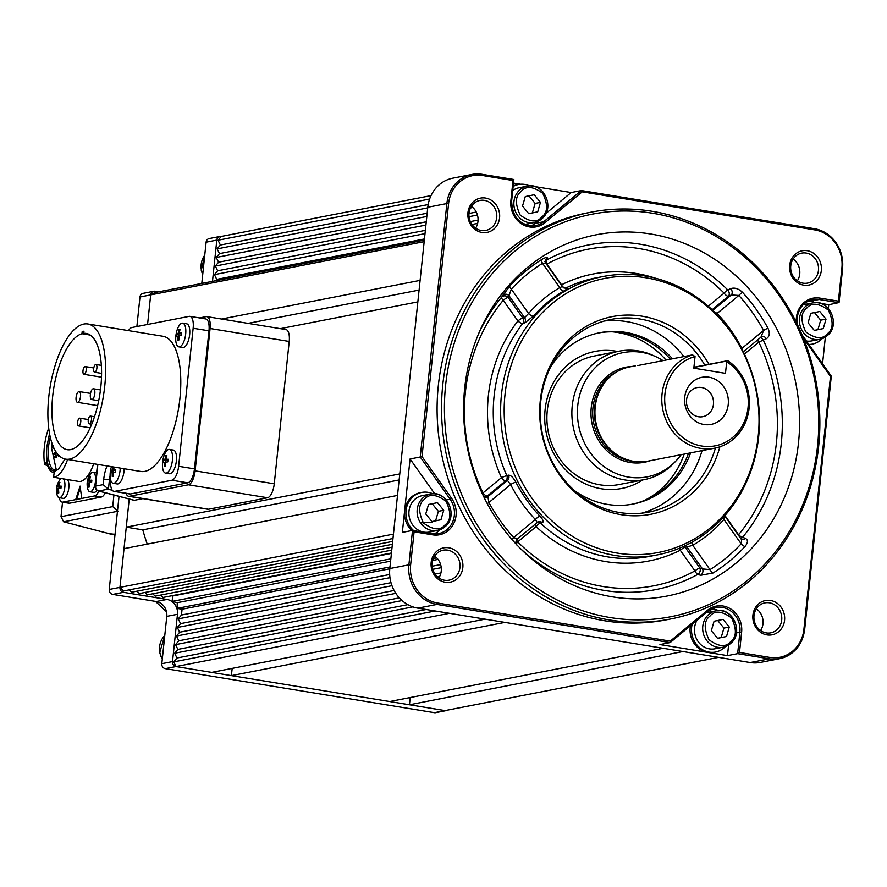 <?xml version="1.0" encoding="UTF-8"?>
<svg xmlns="http://www.w3.org/2000/svg" width="887" height="887" viewBox="0 0 887 887"><rect width="100%" height="100%" fill="white"/><g stroke="black" fill="none" stroke-linecap="round" stroke-linejoin="round"><path stroke-width="1.33" d="M758.208 436.16A139.625 126.952 79 0 0 646.069 277.808A139.625 126.952 79 0 0 504.991 394.704A139.625 126.952 79 0 0 617.13 553.067A139.625 126.952 79 0 0 758.208 436.16M501.465 394.682A141.809 128.937 -101 0 1 602.96 276.544A141.809 128.937 -101 0 1 758.651 436.781A141.809 128.937 -101 0 1 657.145 554.929A141.809 128.937 -101 0 1 501.465 394.682M719.878 446.793A100.697 91.549 -101 0 1 613.538 513.085A100.697 91.549 -101 0 1 540.294 400.48A100.697 91.549 -101 0 1 610.81 316.914A100.697 91.549 -101 0 1 708.968 364.313M704.777 365.122A98.169 89.265 79 0 0 611.065 319.42A98.169 89.265 79 0 0 540.793 401.212A98.169 89.265 79 0 0 648.574 512.143A98.169 89.265 79 0 0 715.421 448.013M817.559 445.873A205.074 186.458 79 0 0 652.843 213.29A205.074 186.458 79 0 0 445.64 384.991A205.074 186.458 79 0 0 610.356 617.574A205.074 186.458 79 0 0 817.559 445.873M442.768 384.836A207.259 188.443 -101 0 1 591.119 212.17A207.259 188.443 -101 0 1 818.646 446.372A207.259 188.443 -101 0 1 670.306 619.048A207.259 188.443 -101 0 1 442.768 384.836M784.574 620.268A17.452 15.866 -101 0 1 766.933 634.881A17.452 15.866 -101 0 1 752.919 615.09A17.452 15.866 -101 0 1 770.548 600.477A17.452 15.866 -101 0 1 784.574 620.268M754.005 615.589A15.267 13.882 79 0 0 770.77 632.841A15.267 13.882 79 0 0 781.702 620.124A15.267 13.882 79 0 0 764.938 602.861A15.267 13.882 79 0 0 754.005 615.589M821.329 270.535A17.452 15.866 -101 0 1 803.7 285.148A17.452 15.866 -101 0 1 789.674 265.346A17.452 15.866 -101 0 1 807.314 250.733A17.452 15.866 -101 0 1 821.329 270.535M790.76 265.845A15.267 13.882 79 0 0 807.525 283.108A15.267 13.882 79 0 0 818.457 270.38A15.267 13.882 79 0 0 801.693 253.128A15.267 13.882 79 0 0 790.76 265.845M462.826 567.602A17.452 15.866 -101 0 1 445.196 582.216A17.452 15.866 -101 0 1 431.171 562.413A17.452 15.866 -101 0 1 448.811 547.8A17.452 15.866 -101 0 1 462.826 567.602M432.257 562.912A15.267 13.882 79 0 0 449.022 580.176A15.267 13.882 79 0 0 459.954 567.447A15.267 13.882 79 0 0 443.19 550.195A15.267 13.882 79 0 0 432.257 562.912M499.581 217.858A17.452 15.866 -101 0 1 481.951 232.472A17.452 15.866 -101 0 1 467.937 212.68A17.452 15.866 -101 0 1 485.566 198.067A17.452 15.866 -101 0 1 499.581 217.858M469.023 213.179A15.267 13.882 79 0 0 485.788 230.432A15.267 13.882 79 0 0 496.72 217.714A15.267 13.882 79 0 0 479.956 200.451A15.267 13.882 79 0 0 469.023 213.179M516.611 539.873A4.368 1.63 -129.6 0 0 517.698 541.902A4.368 1.087 -45.1 0 0 516.323 544.208M565.263 288.375L566.882 288.064C568.611 287.798 567.492 288.818 563.522 291.147A141.809 128.937 79 0 0 533.275 316.204L524.539 323.145L522.753 323.5A4.368 1.419 37.8 0 1 517.897 320.961L503.251 300.283A4.368 1.452 39.7 0 1 501.61 297.245L509.837 285.947A180.338 163.973 -101 0 1 541.735 259.514C545.982 257.086 547.789 256.775 547.157 258.583L546.292 260.213A4.368 1.741 -118.7 0 0 546.891 264.115A4.368 0.809 -35.3 0 0 546.592 264.37M760.37 337.648A4.368 3.16 66.1 0 1 763.275 340.087L766.213 338.779C769.572 336.761 770.149 333.235 767.965 328.201A4.368 0.599 -28.7 0 0 763.596 330.43A176.236 160.248 79 0 0 738.816 295.438A4.368 0.998 -42.1 0 1 742.607 292.4C738.538 288.608 734.569 287.344 730.688 288.63L727.75 289.927A175.571 159.638 -101 0 0 546.292 260.213A4.368 4.003 27.8 0 0 545.427 260.878M471.385 206.372A15.267 13.882 -101 0 1 477.993 221.351A15.267 13.882 -101 0 1 475.632 228.159M434.63 556.105A15.267 13.882 -101 0 1 441.238 571.095A15.267 13.882 -101 0 1 438.865 577.903M793.133 259.037A15.267 13.882 -101 0 1 799.741 274.028A15.267 13.882 -101 0 1 797.369 280.835M756.367 608.781A15.267 13.882 -101 0 1 762.975 623.772A15.267 13.882 -101 0 1 760.614 630.568M591.119 212.17L586.662 213.035A207.259 188.443 79 0 0 438.311 385.712A207.259 188.443 79 0 0 665.849 619.913L670.306 619.048M700.564 575.308L697.858 574.355A4.368 3.437 109.3 0 0 699.81 567.99L702.515 568.933A4.368 3.437 -70.7 0 1 700.564 575.308L713.115 572.98A4.368 1.719 57.9 0 1 709.988 569.642A176.236 160.248 79 0 0 741.166 543.809L741.599 539.473A4.368 3.437 -70.7 0 0 745.235 538.287C748.229 539.795 748.151 542.556 745.013 546.547A4.368 1.519 42.9 0 1 741.166 543.809L723.925 519.472L724.357 515.957M740.745 538.531A4.368 3.437 -70.7 0 0 742.541 537.334A4.368 1.452 39.7 0 1 738.561 534.75A171.479 155.912 79 0 0 758.806 342.116L763.275 340.087A175.571 159.638 -101 0 1 781.292 443.356A175.571 159.638 -101 0 1 742.541 537.334L745.235 538.287M464.699 388.107A184.064 167.355 79 0 0 522.343 550.45A184.064 167.355 79 0 0 693.046 588.48A184.064 167.355 79 0 0 798.511 442.757A184.064 167.355 79 0 0 677.601 240.876A184.064 167.355 79 0 0 479.679 331.25A184.064 167.355 79 0 0 464.699 388.107M641.833 513.163A98.169 89.265 79 0 0 702.049 450.618M688.523 453.257A87.27 79.342 -101 0 1 632.043 504.237M690.663 452.836A87.27 79.342 -101 0 1 633.118 504.038A87.27 79.342 -101 0 1 574.987 490.999M598.703 332.947A87.27 79.342 -101 0 1 670.339 359.202M550.783 366.619A87.27 79.342 -101 0 1 599.778 332.725A87.27 79.342 -101 0 1 672.479 358.791M683.855 356.574A98.169 89.265 79 0 0 604.435 320.994M434.741 493.826L410.071 458.978L402.354 532.4L412.51 530.426L414.096 531.801L410.626 564.919A33.595 30.546 79 0 0 437.601 603.027L670.273 641.113L670.095 642.587L436.936 604.424L417.855 608.138L750.214 662.545L769.295 658.83L737.64 653.652L739.503 652.455L769.96 657.433A33.595 30.546 79 0 0 803.91 629.304L830.498 376.387L803.456 338.213M410.071 458.978L420.227 457.005L446.871 203.555L427.789 207.27L389.825 568.545L408.896 564.831L412.51 530.426L432.379 533.664L412.71 530.459M670.273 641.113L707.516 610.256L707.815 611.365L670.195 642.543L659.939 644.572L727.473 655.626L737.64 653.652L739.902 632.143A21.82 19.836 79 0 0 715.953 607.495A21.82 19.836 79 0 0 707.881 611.287M828.369 308.399L828.757 304.718L839.047 302.567L842.65 268.273L841.885 268.029A33.595 30.546 79 0 0 814.898 229.921L582.227 191.836L544.984 222.692A23.129 21.022 -101 0 1 521.611 223.89A23.129 21.022 -101 0 1 510.879 200.717L513.008 180.505L513.861 179.507L511.644 200.961L510.879 200.717M822.548 363.77L825.353 337.115M803.91 629.304L804.564 629.604A34.903 31.732 -101 0 1 779.573 658.686L760.503 662.401A34.903 31.732 -101 0 1 750.214 662.545M417.855 608.138A34.903 31.732 -101 0 1 389.825 568.545M427.789 207.27A34.903 31.732 -101 0 1 452.78 178.187L471.851 174.473A34.903 31.732 -101 0 1 482.14 174.329L513.861 179.507M545.893 213.49L571.173 192.546L535.183 186.647M530.382 185.871L529.04 185.649M520.536 184.252L513.529 183.11M571.173 192.546L581.417 190.561L814.576 228.735L814.898 229.921M534.972 524.405A4.368 1.63 -129.6 0 0 536.125 526.634A4.368 1.131 -46.9 0 1 540.438 523.031L542.223 522.687C543.986 521.977 543.21 519.793 539.873 516.112A4.368 1.042 -43.5 0 0 535.382 519.538A146.167 132.906 -101 0 1 510.602 484.546A4.368 0.554 -27.3 0 1 515.835 482.173C513.285 477.539 510.868 475.21 508.561 475.155A4.368 3.969 -101 0 1 507.475 480.455L510.602 484.546L488.914 502.519A4.368 0.599 -28.7 0 0 487.285 503.672M561.992 286.689L559.752 287.643L542.511 263.306L546.115 263.694L545.682 260.091A4.368 4.003 -152.2 0 1 547.157 258.583M509.837 285.947A4.368 1.519 42.9 0 0 511.333 289.14A176.236 160.248 79 0 1 542.511 263.306A4.368 1.719 57.9 0 1 541.735 259.514M730.688 288.63A4.368 3.16 -113.9 0 1 731.309 294.972L728.371 296.28A4.368 3.16 -113.9 0 0 727.75 289.927A4.368 1.087 -45.1 0 0 724.114 293.12A171.479 155.912 79 0 0 546.891 264.115L561.538 284.794A4.368 0.809 -35.3 0 0 561.238 285.06M533.275 316.204A4.368 1.486 41.4 0 1 528.574 313.477L511.333 289.14L509.016 295.704A4.368 4.003 27.8 0 0 502.474 295.604M563.522 291.147A4.368 1.73 59.5 0 1 559.752 287.643A146.167 132.906 -101 0 0 528.574 313.477L524.583 317.679L509.016 295.704L508.151 297.345A4.368 4.003 27.8 0 0 501.61 297.245A175.571 159.638 -101 0 0 478.426 334.166M655.271 278.163A146.167 132.906 -101 0 0 561.538 284.794A4.368 1.763 -116.7 0 0 563.744 287.887M712.15 309.718L728.371 296.28A4.368 1.63 50.4 0 1 724.114 293.12L708.281 306.237M524.539 323.145A4.368 3.969 79 0 0 524.583 317.679L522.798 318.034A4.368 0.809 -35.3 0 0 517.897 320.961A146.167 132.906 -101 0 0 488.36 395.813A146.167 132.906 -101 0 0 501.432 477.649A4.368 1.63 -129.6 0 0 505.69 480.798L487.262 496.066A4.368 1.63 -129.6 0 1 483.005 492.917L501.432 477.649L506.776 475.51A141.809 128.937 79 0 1 494.092 396.112A141.809 128.937 79 0 1 522.753 323.5A4.368 3.969 79 0 0 522.798 318.034L508.151 297.345A4.368 0.809 -35.3 0 0 503.251 300.283A171.479 155.912 79 0 0 465.409 392.065A171.479 155.912 79 0 0 483.005 492.917L482.173 493.394M714.268 311.736L717.128 313.41L738.816 295.438L731.309 294.972L712.782 310.328M484.036 497.297A4.368 4.28 -46 0 0 487.894 496.676L487.262 496.066A4.368 4.28 -46 0 1 483.781 496.798M742.264 349.711L741.909 348.403A146.167 132.906 -101 0 0 717.128 313.41A4.368 1.042 -43.5 0 0 716.585 314.053M766.213 338.779A4.368 3.16 66.1 0 0 761.789 336.461M761.046 336.971L763.596 330.43L741.909 348.403A4.368 0.554 -27.3 0 0 741.665 348.547M508.561 475.155L506.776 475.51A4.368 3.969 -101 0 1 505.69 480.798L507.475 480.455L487.894 496.676L488.914 502.519A176.236 160.248 79 0 0 513.695 537.511A4.368 0.998 -42.1 0 0 512.187 539.74M744.415 354.035L758.806 342.116A4.368 1.63 50.4 0 1 757.653 339.887M542.223 522.687A4.368 3.969 79 0 0 538.852 521.656L537.212 522.443L535.382 519.538L513.695 537.511L517.454 538.93C515.591 540.981 515.436 543.077 516.999 545.206M738.25 535.016A4.368 0.809 144.7 0 1 738.561 534.75L724.934 515.524M679.608 548.166A4.368 1.763 -116.7 0 0 680.262 550.239A146.167 132.906 -101 0 1 536.125 526.634L517.698 541.902A171.479 155.912 79 0 0 694.909 570.918A4.368 1.741 -118.7 0 0 697.858 574.355A175.571 159.638 -101 0 1 520.081 548.221M694.909 570.918A4.368 0.809 144.7 0 1 699.81 567.99L685.163 547.301A4.368 0.809 144.7 0 0 680.262 550.239L694.909 570.918M691.871 542.256A4.368 1.73 59.5 0 0 692.747 545.305L709.988 569.642L702.515 568.933L686.948 546.957L692.747 545.305A146.167 132.906 -101 0 0 723.925 519.472A4.368 1.486 41.4 0 1 722.739 517.953M727.473 655.626L728.593 645.026M828.757 304.718L820.741 303.398M815.94 302.611L814.599 302.389M534.972 223.446L543.709 221.75L581.34 190.572L582.227 191.836M513.008 180.505L482.539 175.515A33.595 30.546 79 0 0 448.589 203.644L422.012 456.561L420.227 457.005L450.141 499.237L446.405 499.969M810.396 301.192L819.133 299.496L838.914 302.733L838.403 301.148L841.885 268.029M802.247 335.264L831.197 376.155L830.498 376.387M612.396 331.816A88.722 80.673 -101 0 1 666.015 360.044M617.596 351.485A69.807 63.476 79 0 0 545.117 409.583A69.807 63.476 79 0 0 574.621 477.583A69.807 63.476 79 0 0 642.609 479.967M663.044 360.621A63.276 57.533 79 0 0 655.781 356.663L652.921 355.365A65.45 59.507 79 0 0 638.385 350.919A65.45 59.507 79 0 0 619.093 351.185L594.135 356.053A65.45 59.507 79 0 0 547.29 410.581A65.45 59.507 79 0 0 619.148 484.535L644.106 479.679A65.45 59.507 79 0 0 673.898 463.125L676.06 460.841A63.276 57.533 79 0 0 681.127 454.687M684.199 454.1A88.722 80.673 -101 0 1 645.159 500.146M62.533 502.197L61.003 516.689L112.716 506.621L118.004 511.222M109.833 533.841L63.653 521.8L61.003 516.689M199.486 317.923L206.094 316.637A13.094 5.167 99.3 0 1 206.859 316.626L285.991 329.576A13.094 5.167 99.3 0 1 289.217 341.451L274.26 483.814A13.094 5.167 99.3 0 1 267.552 497.762L208.545 509.249A13.094 5.167 99.3 0 1 207.78 509.26L128.648 496.31A13.094 5.167 99.3 0 1 126.065 493.372M206.859 316.626A13.094 5.167 99.3 0 1 210.086 328.5L195.129 470.864A13.094 5.167 99.3 0 1 188.421 484.801L129.413 496.288A13.094 5.167 99.3 0 1 128.648 496.31M48.763 397.01A68.499 27.031 99.3 0 1 87.813 323.966A68.499 27.031 99.3 0 1 104.744 386.122A68.499 27.031 99.3 0 1 65.682 459.167A68.499 27.031 99.3 0 1 48.763 397.01M65.682 459.167L140.856 471.474A68.499 27.031 -80.7 0 0 179.917 398.429A68.499 27.031 -80.7 0 0 162.997 336.273L87.813 323.966M88.678 334.177L83.744 333.368A58.908 23.239 99.3 0 1 86.272 333.434A58.908 23.239 99.3 0 1 100.819 386.887A58.908 23.239 99.3 0 1 67.235 449.698A58.908 23.239 99.3 0 1 52.677 396.256A58.908 23.239 99.3 0 1 81.959 333.723L90.263 335.075M90.352 394.593A5.455 2.151 99.3 0 1 93.457 388.772A5.455 2.151 99.3 0 1 94.809 393.728A5.455 2.151 99.3 0 1 91.694 399.538A5.455 2.151 99.3 0 1 90.352 394.593M82.99 370.744A3.925 1.552 99.3 0 1 85.23 366.564A3.925 1.552 99.3 0 1 86.194 370.123A3.925 1.552 99.3 0 1 83.955 374.314A3.925 1.552 99.3 0 1 82.99 370.744M93.689 368.659A3.925 1.552 99.3 0 1 95.918 364.479A3.925 1.552 99.3 0 1 96.894 368.038A3.925 1.552 99.3 0 1 94.654 372.23A3.925 1.552 99.3 0 1 93.689 368.659M76.082 397.365A5.455 2.151 99.3 0 1 79.198 391.555A5.455 2.151 99.3 0 1 80.54 396.5A5.455 2.151 99.3 0 1 77.435 402.321A5.455 2.151 99.3 0 1 76.082 397.365M77.557 422.356A3.925 1.552 99.3 0 1 79.797 418.165A3.925 1.552 99.3 0 1 80.772 421.735A3.925 1.552 99.3 0 1 78.533 425.915A3.925 1.552 99.3 0 1 77.557 422.356M88.256 420.272A3.925 1.552 99.3 0 1 90.496 416.092A3.925 1.552 99.3 0 1 91.472 419.651A3.925 1.552 99.3 0 1 89.232 423.842A3.925 1.552 99.3 0 1 88.256 420.272M83.744 333.368L83.966 331.184L82.192 331.527L81.959 333.723M128.493 330.618A13.094 5.167 99.3 0 1 131.919 327.514L189.153 316.371A13.094 5.167 99.3 0 1 189.907 316.36A13.094 5.167 99.3 0 1 193.144 328.234L178.631 466.296A13.094 5.167 99.3 0 1 171.934 480.233L114.7 491.376A13.094 5.167 99.3 0 1 113.935 491.387A13.094 5.167 99.3 0 1 110.664 479.989L109.434 479.756L108.436 489.269L103.158 484.646L103.701 479.457A20.723 8.171 99.3 0 1 107.061 465.941M113.935 491.387L129.768 493.981A13.094 5.167 -80.7 0 0 130.522 493.97L114.7 491.376M171.934 480.233L187.756 482.827L130.522 493.97M187.756 482.827A13.094 5.167 -80.7 0 0 194.464 468.879L178.631 466.296M193.144 328.234L208.977 330.829L194.464 468.879M208.977 330.829A13.094 5.167 -80.7 0 0 205.74 318.943L189.907 316.36M83.899 331.805L82.192 331.527M98.058 490.755A4.368 1.663 -75.3 0 0 98.424 490.999A4.368 1.663 -75.3 0 0 98.734 490.999L134.336 500.312L142.907 498.638M134.336 500.312L133.726 500.146M124.967 493.194L120.942 492.54M112.283 490.278L108.436 489.269M97.858 464.433L95.574 486.12A4.368 0.577 6 0 0 95.197 486.32A4.368 4.368 0 0 0 98.424 490.999L134.015 500.301M47.654 465.875L44.672 464.478A33.163 13.083 99.3 0 1 44.35 447.07A33.163 13.083 99.3 0 1 48.552 428.443L48.752 428.488M50.282 437.236A25.745 10.156 -80.7 0 0 48.563 446.671A25.745 10.156 -80.7 0 0 54.927 470.032A25.745 10.156 -80.7 0 0 56.424 469.999A25.745 10.156 -80.7 0 0 59.063 468.746M49.528 433.588L46.845 446.582C45.802 462.648 48.552 470.82 55.094 471.097L58.475 469.278L64.939 459.022M51.901 443.045L51.335 447.126L56.347 470.021M53.808 453.501L54.373 454.599L53.298 454.809L54.584 452.836A2.184 0.865 99.3 0 1 54.983 452.68A2.184 0.865 99.3 0 1 55.515 454.665A2.184 0.865 99.3 0 1 54.273 456.993A2.184 0.865 99.3 0 1 53.941 456.727L53.431 455.84M57.489 453.933L56.258 457.315L54.273 456.993M52.133 445.984L53.209 445.773L52.133 445.984M98.79 491.088A12.218 4.823 99.3 0 1 94.587 495.944L62.855 502.12A12.218 4.823 99.3 0 1 62.145 502.131L68.876 503.228A12.218 4.823 -80.7 0 0 69.585 503.217L101.318 497.042A12.218 4.823 -80.7 0 0 105.243 492.773M62.145 502.131A12.218 4.823 99.3 0 1 59.296 497.729M60.471 478.348L60.371 479.224M93.7 463.757A33.163 13.083 99.3 0 1 78.655 481.43L53.575 477.228L54.185 472.483L53.32 472.416L54.174 472.56M75.694 499.625L80.085 486.131L81.759 498.439M80.329 487.939L76.482 499.747M67.578 459.477A33.163 13.083 99.3 0 1 53.575 477.228M54.185 472.483C50.47 472.372 47.942 468.735 46.579 461.562L44.672 464.478L46.789 462.681M59.174 455.752A2.184 0.865 99.3 0 1 58.553 456.162A2.184 0.865 99.3 0 1 58.22 455.885L57.577 454.033M53.741 447.735A2.184 0.865 99.3 0 1 53.109 448.157A2.184 0.865 99.3 0 1 52.776 447.891L52.255 447.004L53.109 446.294M54.373 454.599L53.298 454.809M58.309 454.876L57.71 455.009M432.823 493.782A21.82 19.836 79 0 0 421.658 492.44A21.82 19.836 79 0 0 417.245 493.904A21.82 19.836 79 0 0 413.664 530.603M434.264 533.874A21.82 19.836 79 0 0 434.397 533.808A21.82 19.836 79 0 0 439.841 529.838M421.658 492.44L420.227 492.717A21.82 19.836 79 0 0 415.826 494.181A21.82 19.836 79 0 0 411.878 530.548M445.462 526.324A18.549 16.864 -101 0 1 437.568 530.459L429.363 532.056A18.549 16.864 -101 0 1 413.353 525.858A18.549 16.864 -101 0 1 409.694 507.619A18.549 16.864 -101 0 1 422.279 495.656L430.483 494.059A18.549 16.864 -101 0 1 446.494 500.257M440.95 519.76L443.711 510.291L437.502 502.652L428.521 504.481L425.76 513.95L431.98 521.589L440.95 519.76L435.606 520.802L438.366 511.333L432.18 503.738M443.711 510.291L438.366 511.333M431.947 521.545L435.606 520.802M529.583 185.882A21.82 19.836 79 0 0 518.407 184.54A21.82 19.836 79 0 0 513.174 186.425M518.407 184.54L516.988 184.818A21.82 19.836 79 0 0 513.218 185.982M531.025 225.963A21.82 19.836 79 0 0 536.602 221.938M512.741 190.539A18.549 16.864 -101 0 1 519.039 187.756L527.244 186.159A18.549 16.864 -101 0 1 543.254 192.357M542.223 218.413A18.549 16.864 -101 0 1 534.329 222.559L526.124 224.156A18.549 16.864 -101 0 1 524.527 224.378M537.71 211.86L540.471 202.391L534.251 194.752L525.281 196.581L522.521 206.05L528.73 213.689L537.71 211.86L532.366 212.902L535.127 203.433L528.94 195.827M540.471 202.391L535.127 203.433M528.696 213.645L532.366 212.902M803.034 304.884A18.549 16.864 -101 0 1 804.598 304.496L812.802 302.899A18.549 16.864 -101 0 1 828.813 309.097M827.782 335.164A18.549 16.864 -101 0 1 819.887 339.311L811.683 340.907A18.549 16.864 -101 0 1 806.438 341.018M823.269 328.6L826.03 319.132L819.81 311.492L810.84 313.322L808.079 322.79L814.299 330.43L823.269 328.6L817.925 329.642L820.686 320.174L814.499 312.579M826.03 319.132L820.686 320.174M814.255 330.396L817.925 329.642M731.021 643.064A18.549 16.864 -101 0 1 723.127 647.211L714.922 648.807A18.549 16.864 -101 0 1 698.912 642.609A18.549 16.864 -101 0 1 696.971 620.357M705.985 612.884A18.549 16.864 -101 0 1 707.837 612.407L716.042 610.81A18.549 16.864 -101 0 1 732.052 617.008M726.508 636.511L729.269 627.042L723.06 619.403L714.079 621.233L711.319 630.701L717.539 638.341L726.508 636.511L721.164 637.553L723.925 628.085L717.738 620.49M729.269 627.042L723.925 628.085M717.505 638.296L721.164 637.553M692.115 624.381A21.82 19.836 79 0 0 715.554 652.023A21.82 19.836 79 0 0 719.956 650.559A21.82 19.836 79 0 0 725.4 646.59M690.452 625.767A21.82 19.836 79 0 0 714.124 652.3L715.554 652.023M718.381 610.533A21.82 19.836 79 0 0 711.707 608.892M815.142 302.622A21.82 19.836 79 0 0 808.456 300.981M808.866 344.444A21.82 19.836 79 0 0 812.304 344.112A21.82 19.836 79 0 0 822.16 338.679M809.011 344.655A21.82 19.836 79 0 0 810.884 344.389L812.304 344.112M166.268 455.663A30.058 3.991 -174 0 0 165.747 455.774A30.513 27.741 79 0 0 164.927 459.688A30.513 4.047 -174 0 0 163.685 460.076A30.058 27.331 79 0 0 163.396 462.748A30.513 4.047 6 0 1 164.638 462.36A30.513 27.741 79 0 0 164.627 466.396A30.058 3.991 6 0 1 165.159 466.285A30.058 3.991 6 0 1 165.736 466.185A30.513 27.741 -101 0 1 165.747 462.138A30.513 4.047 6 0 1 167.798 461.883A30.058 27.331 -101 0 1 168.086 459.222A30.513 4.047 -174 0 0 166.024 459.477A30.513 27.741 -101 0 1 166.856 455.563A30.058 3.991 -174 0 0 166.268 455.663M162.598 462.227A11.997 4.734 99.3 0 1 168.752 449.443A11.997 4.734 99.3 0 1 169.45 449.432A11.997 4.734 99.3 0 1 172.411 460.32A11.997 4.734 99.3 0 1 166.268 473.093A11.997 4.734 99.3 0 1 165.57 473.115A11.997 4.734 99.3 0 1 162.598 462.227M169.45 449.432L173.397 450.075A11.997 4.734 99.3 0 1 176.369 460.963A11.997 4.734 99.3 0 1 169.528 473.758L165.57 473.115M168.009 459.799L166.024 459.477M165.725 462.537L164.638 462.36M167.133 459.654L165.448 460.364L165.226 462.449M165.448 460.364L163.685 460.076M167.089 460.043L164.927 459.688M166.745 455.94L165.747 455.774M179.54 329.387A30.058 3.991 -174 0 0 179.019 329.498A30.513 27.741 79 0 0 178.198 333.412A30.513 4.047 -174 0 0 176.956 333.8A30.058 27.331 79 0 0 176.668 336.472A30.513 4.047 6 0 1 177.91 336.084A30.513 27.741 79 0 0 177.899 340.12A30.058 3.991 6 0 1 178.431 340.009A30.058 3.991 6 0 1 179.008 339.909A30.513 27.741 -101 0 1 179.019 335.863A30.513 4.047 6 0 1 181.07 335.608A30.058 27.331 -101 0 1 181.358 332.947A30.513 4.047 -174 0 0 179.296 333.202A30.513 27.741 -101 0 1 180.128 329.288A30.058 3.991 -174 0 0 179.54 329.387M175.87 335.951A11.997 4.734 99.3 0 1 182.023 323.167A11.997 4.734 99.3 0 1 182.722 323.156A11.997 4.734 99.3 0 1 185.682 334.044A11.997 4.734 99.3 0 1 179.54 346.817A11.997 4.734 99.3 0 1 178.841 346.839A11.997 4.734 99.3 0 1 175.87 335.951M182.722 323.156L186.669 323.799A11.997 4.734 99.3 0 1 189.641 334.687A11.997 4.734 99.3 0 1 182.8 347.482L178.841 346.839M181.281 333.523L179.296 333.202M178.997 336.262L177.91 336.084M180.405 333.379L178.719 334.089L178.498 336.173M178.719 334.089L176.956 333.8M180.36 333.767L178.198 333.412M180.017 329.665L179.019 329.498M120.211 468.092A11.997 4.734 99.3 0 1 120.067 470.498A11.997 4.734 99.3 0 1 113.913 483.282A11.997 4.734 99.3 0 1 113.226 483.304A11.997 4.734 99.3 0 1 110.254 472.416A11.997 4.734 99.3 0 1 111.44 466.662M113.148 466.939A30.513 27.741 79 0 0 112.571 469.877A30.513 4.047 -174 0 0 111.33 470.265A30.058 27.331 79 0 0 111.052 472.926A30.513 4.047 6 0 1 112.294 472.538A30.513 27.741 79 0 0 112.283 476.585A30.058 3.991 6 0 1 112.815 476.474A30.058 3.991 6 0 1 113.392 476.374A30.513 27.741 -101 0 1 113.403 472.327A30.513 4.047 6 0 1 115.454 472.072A30.058 27.331 -101 0 1 115.742 469.411A30.513 4.047 -174 0 0 113.68 469.666A30.513 27.741 -101 0 1 114.157 467.105M124.169 468.746A11.997 4.734 99.3 0 1 124.025 471.152A11.997 4.734 99.3 0 1 117.184 483.947L113.226 483.304M115.654 469.988L113.68 469.666M113.381 472.716L112.294 472.538M114.789 469.844L113.104 470.553L112.882 472.638M113.104 470.553L111.33 470.265M114.745 470.232L112.571 469.877M89.886 491.753A9.812 3.87 99.3 0 1 87.835 489.18C86.361 483.792 87.181 478.78 90.297 474.146A9.812 3.87 99.3 0 1 93.057 472.372A9.812 3.87 99.3 0 1 95.486 481.275A9.812 3.87 99.3 0 1 89.886 491.753L93.878 492.396A9.812 3.87 -80.7 0 0 96.894 490.245M88.445 480.554L89.62 476.541L90.574 476.352L89.41 480.366A17.418 2.317 6 0 1 91.86 480.155L91.616 482.473A17.418 2.317 -174 0 0 89.166 482.694L89.465 486.952L88.5 487.14L88.201 482.883A17.418 2.317 -174 0 0 87.225 483.337L87.469 481.009A17.418 2.317 6 0 1 88.445 480.554L91.738 481.098M89.432 486.73L88.5 487.14M89.41 480.366L91.782 480.754M89.62 476.541L90.286 477.106M87.469 481.009L91.705 481.386M88.201 482.883L89.155 483.038M63.31 478.814A9.812 3.87 99.3 0 1 64.818 487.251A9.812 3.87 99.3 0 1 59.218 497.718L63.21 498.372A9.812 3.87 -80.7 0 0 68.809 487.905A9.812 3.87 -80.7 0 0 67.368 479.534M59.218 497.718A9.812 3.87 99.3 0 1 57.167 495.146C55.693 489.757 56.513 484.745 59.629 480.122A9.812 3.87 99.3 0 1 61.38 478.492M57.777 486.519L58.952 482.506L59.917 482.317L58.742 486.342A17.418 2.317 6 0 1 61.192 486.12L60.948 488.449A17.418 2.317 -174 0 0 58.498 488.659L58.797 492.917L57.832 493.105L57.533 488.848A17.418 2.317 -174 0 0 56.557 489.302L56.801 486.974A17.418 2.317 6 0 1 57.777 486.519L61.07 487.063M58.764 492.706L57.832 493.105M58.742 486.342L61.114 486.719M58.952 482.506L59.617 483.071M56.801 486.974L61.037 487.362M57.533 488.848L58.487 489.003M215.608 280.747L216.75 279.383L214.432 274.637L217.648 270.79L215.353 266.067L218.568 262.219L216.251 257.463L219.477 253.615L217.16 248.87L220.386 245.023L218.047 240.222L221.218 236.452A4.368 3.969 79 0 0 216.816 240.1L212.481 281.356M216.816 240.1L206.117 242.184L201.781 283.441M158.651 291.834L155.092 291.246A4.368 3.969 79 0 0 150.679 294.905L147.575 324.465L150.679 294.883L154.881 292.566L424.341 240.122M150.679 294.905L139.98 296.99L136.875 326.549M119.024 496.376L109.245 589.445L119.945 587.371A4.368 3.969 79 0 0 123.448 592.316L166.967 599.446A13.094 11.897 -101 0 1 177.489 614.292L172.51 661.602A4.368 3.969 79 0 0 176.014 666.547L445.063 710.598A4.368 3.969 79 0 0 447.558 710.11M280.325 328.656L417.844 301.89L399.771 473.924L126.276 527.155L129.225 499.048L119.945 587.371L393.44 534.129L397.509 495.434L124.014 548.654L119.945 587.36L123.515 590.975L392.974 538.531M123.448 592.316L112.749 594.401L156.278 601.519L166.967 599.446M177.489 614.292L166.789 616.365L161.811 663.676L172.51 661.602M171.535 595.809L172.688 595.997L172.122 601.397L177.278 602.683L177.078 608.393L182.079 609.214L181.469 615.024L178.243 618.871L180.571 623.628L177.345 627.475L179.662 632.22L176.469 636.034L178.786 640.791L175.559 644.638L177.877 649.395L174.661 653.242L176.979 657.999L173.73 661.879L176.003 666.547L211.627 672.379L485.122 619.148L449.498 613.316L165.315 668.632L434.375 712.671L718.559 657.367L682.957 651.535L409.461 704.766L445.063 710.587M165.315 668.632A4.368 3.969 -101 0 1 161.811 663.676M166.789 616.365A13.094 11.897 79 0 0 156.278 601.519M112.749 594.401A4.368 3.969 -101 0 1 109.245 589.445M139.98 296.99A4.368 3.969 -101 0 1 143.106 293.353L153.806 291.269M206.117 242.184A4.368 3.969 -101 0 1 209.243 238.548L219.932 236.474M446.349 710.576L435.661 712.66A4.368 3.969 -101 0 1 434.375 712.671M635.469 365.788L629.559 366.93A47.998 43.64 79 0 0 606.231 380.723L605.488 381.587A47.122 42.842 79 0 0 620.091 456.605L621.1 457.127A47.998 43.64 79 0 0 633.761 461.362A47.998 43.64 79 0 0 647.898 461.162L714.756 448.146A47.998 43.64 -101 0 1 700.619 448.345A47.998 43.64 -101 0 1 661.979 403.851A47.998 43.64 -101 0 1 692.525 354.889L637.842 365.533M606.231 380.723A47.998 43.64 79 0 0 621.1 457.127M701.739 446.017A45.814 41.656 79 0 0 746.311 416.302A45.814 41.656 79 0 0 726.697 361.696L725.477 373.349L693.822 368.16L695.042 356.519A45.814 41.656 79 0 0 664.806 402.953A45.814 41.656 79 0 0 701.739 446.017M693.911 367.24L727.75 360.654A47.998 43.64 -101 0 1 748.839 410.326A47.998 43.64 -101 0 1 714.756 448.146M727.75 360.654L726.52 361.087L726.697 361.696M704.001 424.518A23.993 21.82 79 0 0 728.238 404.428A23.993 21.82 79 0 0 708.968 377.208A23.993 21.82 79 0 0 684.72 397.298A23.993 21.82 79 0 0 704.001 424.518M698.457 416.746A14.835 13.493 79 0 0 702.826 416.679A14.835 13.493 79 0 0 713.525 401.933A14.835 13.493 79 0 0 701.528 387.497A14.835 13.493 79 0 0 697.16 387.564A14.835 13.493 79 0 0 686.471 402.31A14.835 13.493 79 0 0 698.457 416.746M655.781 356.663A63.276 57.533 79 0 0 641.722 352.372A63.276 57.533 79 0 0 577.792 405.348A63.276 57.533 79 0 0 628.606 477.106A63.276 57.533 79 0 0 676.06 460.841M619.093 351.185A65.45 59.507 79 0 0 571.938 416.269A65.45 59.507 79 0 0 624.825 479.945A65.45 59.507 79 0 0 644.106 479.679M726.52 361.087L693.9 367.44M695.042 356.519L692.525 354.889M409.461 704.766L410.215 697.526M231.407 675.617L389.67 701.528L663.166 648.297L504.903 622.386L231.407 675.617L232.172 668.377M160.713 595.077L163.075 597.45L391.455 553M152.797 593.769L155.17 596.153L391.755 550.106M144.925 592.461L147.286 594.844L392.065 547.201M137.008 591.174L139.37 593.547L392.364 544.308M129.103 589.888L131.464 592.25L392.675 541.414M126.276 527.155L142.785 529.861A218.169 198.366 79 0 0 147.242 544.141M150.679 294.883L424.174 241.652L420.105 280.381L221.539 319.032M248.05 323.367L419.085 290.082M221.229 236.452L431.027 195.617M218.047 240.222L429.63 199.043M173.73 661.879L435.24 610.977M142.785 529.861L399.128 479.967M216.75 279.383L424.463 238.958M214.432 274.637L425.017 233.647M471.973 224.511L477.649 223.402M217.648 270.79L425.372 230.354M470.332 221.606L478.082 220.098M215.353 266.067L425.915 225.087M469.023 216.694L477.45 215.064M218.568 262.219L426.27 221.794M468.99 213.479L476.275 212.071M216.251 257.463L426.824 216.483M470.476 207.99L472.838 207.525M219.477 253.615L427.168 213.202M217.16 248.87L427.734 207.88M220.386 245.023L428.177 204.575M176.979 657.999L426.181 609.502M174.661 653.242L412.887 606.874M177.877 649.395L407.865 604.635M175.559 644.638L402.077 600.554M178.786 640.791L399.338 597.871M176.469 636.034L395.824 593.348M179.662 632.22L394.116 590.487M177.345 627.475L391.976 585.697M437.524 576.827L439.719 576.406M180.571 623.628L391.001 582.67M435.096 574.089L440.928 572.947M178.243 618.871L389.97 577.659M432.834 569.321L441.238 567.68M181.469 615.024L389.67 574.499M432.246 566.216L440.628 564.587M182.079 609.214L389.792 568.789M432.723 560.44L438.023 559.409M177.078 608.393L389.992 566.959M433.366 558.522L436.703 557.868M177.278 602.683L390.602 561.161M172.122 601.397L390.845 558.832M172.688 595.997L391.411 553.433M432.557 522.133L420.493 522.831M797.091 317.757A21.82 19.836 79 0 0 797.324 324.343M796.415 322.502A23.129 21.022 -101 0 1 796.437 317.468A23.129 21.022 -101 0 1 819.81 298.099L838.403 301.148M432.446 533.686A21.82 19.836 79 0 0 438.721 533.575A21.82 19.836 79 0 0 454.344 515.402A21.82 19.836 79 0 0 450.141 499.237L451.616 498.361A23.129 21.022 -101 0 1 453.545 523.951A23.129 21.022 -101 0 1 432.701 534.85L414.096 531.801M602.96 276.544L595.598 277.975A141.809 128.937 79 0 0 565.174 288.375M745.013 546.547A180.338 163.973 -101 0 1 713.115 572.98M742.607 292.4A180.338 163.973 -101 0 1 767.965 328.201M581.506 190.594L814.576 228.735C833.625 233.935 842.983 247.107 842.65 268.273L838.98 302.19M831.197 376.188L804.576 629.471M422.012 456.561L451.616 498.361M707.516 610.256A23.129 21.022 -101 0 1 730.888 609.059A23.129 21.022 -101 0 1 741.621 632.231L739.503 652.455M482.284 174.351L513.795 179.507M535.482 225.664C520.292 226.03 512.342 217.803 511.644 200.961L511.533 201.016A21.82 19.836 79 0 0 535.482 225.664A21.82 19.836 79 0 0 543.709 221.75L544.984 222.692M513.761 179.784L511.544 200.872M515.835 482.173A141.809 128.937 79 0 0 539.873 516.112M538.043 521.955A4.368 3.969 79 0 1 540.438 523.031A141.809 128.937 79 0 0 649.772 556.36L657.145 554.929M685.385 545.605A4.368 3.969 79 0 1 686.948 546.957L685.163 547.301A4.368 3.969 -101 0 0 684.065 546.226M566.882 288.064A4.368 3.969 -101 0 1 565.939 288.386L562.358 286.634L546.104 263.694M538.852 521.656L538.852 521.656A4.368 3.969 79 0 0 537.6 522.166M814.643 228.757A34.903 31.732 -101 0 1 842.55 268.184M448.589 203.644L446.871 203.555A34.903 31.732 -101 0 1 471.851 174.473L482.218 174.329L482.539 175.515M802.07 334.854L831.307 376.143L804.675 629.548C802.236 645.304 793.876 655.016 779.573 658.686A34.903 31.732 -101 0 1 769.295 658.83L769.96 657.433M437.601 603.027L436.936 604.424A34.903 31.732 -101 0 1 408.896 564.831L410.626 564.919M736.398 632.83L741.621 632.231M715.953 607.495L707.726 611.409L670.273 642.443M819.81 298.099L819.133 299.496A21.82 19.836 79 0 0 812.703 299.584A21.82 19.836 79 0 0 797.103 317.624M432.701 534.85L432.379 533.664L438.721 533.575M155.668 601.419A157.077 142.818 79 0 0 166.468 611.531M112.716 506.621L113.924 495.046M108.901 533.697L115.044 534.318M117.461 511.333L63.653 521.8M113.736 534.484A2.184 0.865 99.3 0 0 113.858 534.528A2.184 0.865 99.3 0 0 113.979 534.528A4.368 3.969 -101 0 1 114.988 534.839M210.086 328.5L289.217 341.451M129.413 496.288L208.545 509.249M188.421 484.801L267.552 497.762M195.129 470.864L274.26 483.814M108.092 489.18L98.734 490.999A4.368 3.969 -101 0 1 95.574 486.12L103.158 484.646M110.099 475.543A16.365 6.453 -80.7 0 0 109.434 479.756A4.368 0.577 -174 0 0 103.701 479.457M94.587 495.944L101.318 497.042M62.855 502.12L69.585 503.217M437.568 530.459A18.549 16.864 -101 0 1 421.558 524.261A18.549 16.864 -101 0 1 422.578 498.206A18.549 16.864 -101 0 1 430.483 494.059C446.726 489.879 458.512 515.258 445.596 526.257L437.568 530.459M445.108 524.86C440.351 530.725 433.133 530.104 423.443 522.997C418.132 511.677 418.442 503.805 424.374 499.392C429.12 493.527 436.349 494.148 446.039 501.255C451.339 512.575 451.028 520.436 445.108 524.86M534.329 222.559A18.549 16.864 -101 0 1 518.307 216.361A18.549 16.864 -101 0 1 519.338 190.295A18.549 16.864 -101 0 1 527.244 186.159C543.487 181.979 555.262 207.358 542.356 218.346L534.329 222.559M541.857 216.949C537.112 222.814 529.883 222.194 520.192 215.086C514.892 203.766 515.203 195.905 521.124 191.481C525.88 185.616 533.098 186.237 542.789 193.344C548.099 204.664 547.789 212.536 541.857 216.949M819.887 339.311A18.549 16.864 -101 0 1 803.866 333.113A18.549 16.864 -101 0 1 804.897 307.046A18.549 16.864 -101 0 1 812.802 302.899C829.046 298.719 840.821 324.099 827.915 335.098L819.887 339.311M827.416 333.7C822.67 339.566 815.452 338.945 805.762 331.838C800.451 320.517 800.761 312.645 806.682 308.232C811.439 302.367 818.657 302.988 828.347 310.095C833.658 321.416 833.348 329.288 827.416 333.7M723.127 647.211A18.549 16.864 -101 0 1 707.116 641.013A18.549 16.864 -101 0 1 708.136 614.957A18.549 16.864 -101 0 1 716.042 610.81C732.285 606.63 744.071 632.01 731.154 642.997L723.127 647.211M730.666 641.611C725.91 647.466 718.692 646.856 709.001 639.749C703.69 628.428 704.001 620.556 709.933 616.132C714.678 610.267 721.907 610.888 731.598 617.995C736.897 629.315 736.587 637.188 730.666 641.611M164.771 635.547A18.549 16.864 79 0 0 159.86 652.555A18.549 16.864 79 0 0 162.299 659.03M204.753 255.168A18.549 16.864 79 0 0 201.427 270.358A18.549 16.864 79 0 0 202.713 274.549M617.529 371.376A47.122 42.842 79 0 0 593.248 420.516A47.122 42.842 79 0 0 630.823 461.085A47.122 42.842 79 0 0 635.081 461.55M650.127 460.73A48.43 44.04 -101 0 1 630.147 462.482A48.43 44.04 -101 0 1 590.975 412.122A48.43 44.04 -101 0 1 631.788 366.497M812.703 299.584C803.921 301.802 798.755 307.844 797.202 317.701L797.513 324.753M545.682 260.091L544.818 261.732M761.833 336.428L743.317 351.773M537.489 522.332L517.454 538.93M724.679 515.813L741.122 539.074M114.977 534.916L109.367 533.797M155.447 601.386L166.512 611.731M100.464 389.925L93.457 388.772M93.789 367.961L85.23 366.564M101.34 365.366L95.918 364.479M90.529 393.407L79.198 391.555M88.356 419.573L79.797 418.165M94.477 416.735L90.496 416.092M98.701 400.691L91.694 399.538M101.506 377.186L83.955 374.314M101.584 373.36L94.654 372.23M97.625 405.625L77.435 402.321M90.152 427.822L78.533 425.915M91.705 424.241L89.232 423.842M95.197 486.32L97.503 464.378M54.983 452.68L56.757 452.98M58.553 456.162L59.872 456.373M53.109 448.157L54.007 448.312M96.594 472.948L93.057 472.372M162.277 659.263L159.704 652.588L164.782 635.469M202.679 274.848L201.271 270.391L204.764 255.046"/></g></svg>
